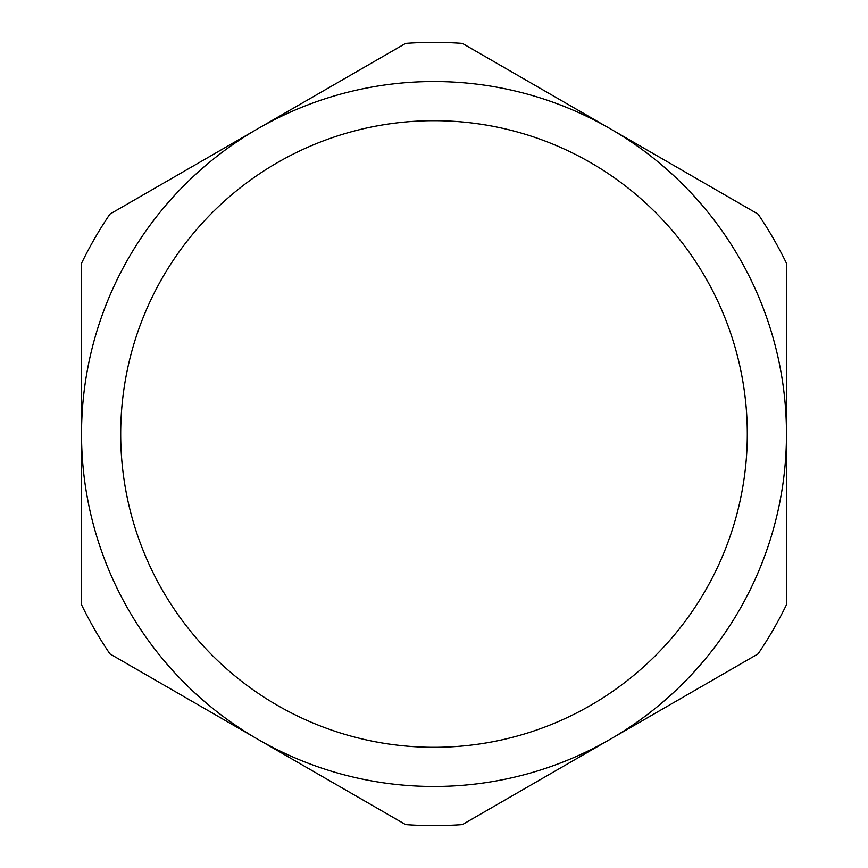 <?xml version="1.0" encoding="UTF-8"?>
<svg xmlns="http://www.w3.org/2000/svg" width="868" height="868" viewBox="0 0 868 868"><rect width="100%" height="100%" fill="white"/><g stroke="black" fill="none" stroke-linecap="round" stroke-linejoin="round"><path stroke-width="1.3" d="M81.527 434A352.473 352.473 0 0 0 434 786.473A352.473 352.473 0 0 0 786.473 434L786.473 604.703A391.631 391.631 0 0 1 758.068 653.897L462.394 824.6A391.631 391.631 0 0 1 405.606 824.6L109.932 653.897A391.631 391.631 0 0 1 81.527 604.703L81.527 263.297A391.631 391.631 0 0 1 109.932 214.103L405.606 43.4A391.631 391.631 0 0 1 462.394 43.4L758.068 214.103A391.631 391.631 0 0 1 786.473 263.297L786.473 434A352.473 352.473 0 0 0 610.237 128.757A352.473 352.473 0 0 0 81.527 434M120.695 434A313.305 313.305 0 0 0 434 747.305A313.305 313.305 0 0 0 747.305 434A313.305 313.305 0 0 0 434 120.695A313.305 313.305 0 0 0 120.695 434"/></g></svg>
